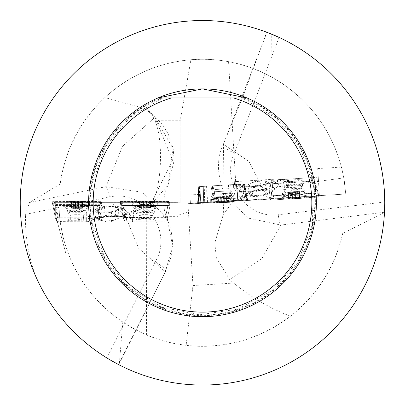 <?xml version="1.0" encoding="UTF-8"?>
<svg xmlns="http://www.w3.org/2000/svg" width="405" height="405" viewBox="0 0 405 405"><rect width="100%" height="100%" fill="white"/><g stroke="black" fill="none" stroke-linecap="round" stroke-linejoin="round"><path stroke-width="0.3" stroke-dasharray="2.02 1.52" d="M150.776 202.333L56.908 202.333L56.908 220.118L63.62 245.162L65.362 245.162A143.532 143.532 0 0 1 58.963 202.789L150.776 202.789L150.776 202.333L178.114 202.333L178.114 202.789L180.164 202.789L111.583 202.789M65.362 245.162L67.999 252.907L65.696 252.907L55.318 214.179L55.318 202.333L56.908 202.333M224.289 192.907L247.501 217.936L280.847 225.053L384.507 212.225A182.26 182.26 0 0 1 118.478 364.53L119.207 363.644L119.46 362.414L122.796 322.157A143.532 143.532 0 0 0 342.711 233.447C334.889 267.087 317.479 294.663 290.486 316.178C259.494 339.466 224.704 349.201 186.128 345.379L174.535 343.567L165.959 341.592L157.52 339.091L146.539 334.96C109.147 318.34 82.969 290.992 67.999 252.907L65.696 252.907L63.62 245.162M122.796 322.157C87.47 297.594 66.602 264.065 60.193 221.555C59.621 218.938 59.211 212.681 58.963 202.789L111.446 202.789M146.539 334.96L146.286 217.743L165.559 217.804L165.832 216.356L178.114 216.356L178.114 202.789L178.114 205.046L178.114 202.789L150.776 202.789M178.114 216.356L178.114 202.333L55.318 202.333L55.318 214.179L56.908 220.118M189.915 194.952L190.466 203.978L319.403 196.091L292.116 197.761L292.086 197.306L190.441 203.523L189.915 194.952L198.531 194.425L198.916 186.665L235.801 184.407L228.557 61.646L239.922 64.223L251.039 67.716L261.833 72.1L272.241 77.345L282.184 83.415L291.605 90.274L300.439 97.873L308.625 106.166L316.113 115.091L322.856 124.598L328.799 134.617L333.912 145.086L338.16 155.94L341.511 167.098L317.717 168.556L318.462 180.691L317.717 168.556M267.761 198.794L235.629 200.758L263.063 188.836L343.85 177.911L345.754 194.025L319.373 195.64L319.403 196.091L319.373 195.64L292.086 197.306M341.511 167.098L344.275 180.463L345.754 194.025L267.781 198.794L263.063 188.836L248.928 161.473L223.398 144.251L224.147 192.608L223.256 214.665M217.728 201.857L217.753 202.313L190.466 203.978L190.441 203.523L187.94 203.68L192.947 285.54L186.128 345.379L192.947 285.54L187.94 203.68L235.629 200.758M319.373 195.64L318.249 177.188L319.373 195.64M188.436 211.79L178.114 215.095M180.164 120.771L180.164 202.789L180.164 120.771L190.927 59.722L180.164 120.771L155.09 120.771L153.338 116.792L155.15 116.66M153.338 116.792L148.827 111.01L145.37 108.773L104.895 97.544C129.352 75.34 158.031 62.729 190.927 59.722L201.71 59.262L209.805 59.444L220.558 60.401L228.557 61.646M318.462 180.691L272.757 183.627L272.003 189.93L241.593 191.793L240.448 184.123L235.801 184.407M146.286 217.743L123.236 217.743L122.963 216.356L97.914 216.356L97.651 217.789L56.32 217.915M104.895 97.544C80.028 121.211 65.124 150.032 60.193 184.012L29.499 202.52L25.485 214.377C25.059 235.371 28.355 255.742 35.367 275.501C50.833 310.26 74.682 337.755 106.91 357.974L110.595 360.187M343.85 177.911C334.955 133.139 310.716 99.412 271.137 76.737A143.532 143.532 0 0 0 60.193 184.012M151.45 202.789L172.57 160.031L154.573 116.615M151.683 202.49C161.554 188.229 163.767 141.33 155.09 120.771M167.29 218.943C162.364 207.552 162.613 196.273 168.029 185.11L174.201 160.309L173.173 148.655L168.338 134.182L162.957 125.282L155.155 116.665L155.024 117.197L173.122 148.802L168.035 185.105L149.804 205.745L125.059 215.106L124.132 214.635L151.313 202.789M145.37 108.773L155.024 117.197L122.543 146.332L105.953 186.675L29.499 202.52M290.486 316.178C270.839 308.843 251.875 297.802 233.599 283.054L229.665 279.572L216.391 257.853L214.761 242.985L223.256 214.66L233.366 200.9M384.097 212.529L342.711 233.447M214.761 242.985L216.386 257.853M271.137 76.737L271.264 34A182.26 182.26 0 0 0 35.367 275.501M384.507 212.225L384.75 201.984L384.087 187.257L382.239 172.636L379.217 158.208L375.035 144.074L369.725 130.324L363.325 117.045L355.868 104.328L347.409 92.259L338.008 80.909L327.716 70.354L316.604 60.669L304.747 51.916L292.218 44.145L279.106 37.412L234.449 153.105A13.669 3.539 23.2 0 1 223.256 144.494A13.669 3.539 23.2 0 1 223.398 144.251L266.976 32.314L266.698 32.213L243.005 96.339L223.266 144.469C216.629 158.411 216.908 174.423 224.102 192.512M268.96 33.078L266.976 32.314M88.599 202.789A113.896 113.896 0 0 1 157.935 97.969A113.896 113.896 0 0 0 112.347 272.398A113.896 113.896 0 0 0 292.638 272.398A113.896 113.896 0 0 0 247.045 97.969A113.896 113.896 0 0 1 187.277 315.662A113.896 113.896 0 0 1 157.935 97.969L247.045 97.969A113.896 113.896 0 0 1 187.277 315.662A113.896 113.896 0 0 1 88.599 202.789M162.187 97.969A112.296 112.296 0 0 0 112.818 270.388A112.296 112.296 0 0 0 292.167 270.388A112.296 112.296 0 0 0 242.792 97.969L247.045 97.969L242.155 97.969L275.678 117.916L300.525 148.473L313.227 185.52L312.447 224.466L298.389 260.79L272.575 290.243L237.988 309.086L199.407 314.817L161.919 307.253L128.876 287.292L104.677 257.489L91.986 221.459L92.132 183.257L105.204 147.157L129.853 117.445L162.775 97.99M60.193 221.555L124.132 214.635L111.461 202.804M119.46 362.414L165.341 271.836A13.669 3.539 -151.6 0 0 165.559 271.552A13.669 3.539 -151.6 0 0 155.13 261.919L106.91 357.974M125.059 215.106L138.566 248.189L165.341 271.836L172.576 245.81L167.275 218.948L142.12 192.218L105.953 186.675A13.669 2.212 79.3 0 1 109.856 196.926C145.349 188.786 173.477 233.143 155.13 261.919M229.665 279.572L261.873 258.537L280.847 225.053A13.669 1.752 -95.8 0 1 278.225 214.746C245.45 219.161 220.684 180.848 234.449 153.105M192.947 285.54L233.599 283.054M268.834 199.184L235.68 201.214L268.834 199.184M217.753 202.313L292.116 197.761M270.798 199.068L272.003 189.93M240.448 184.123L242.058 184.027L244.969 199.822L243.339 199.923L243.405 200.743M243.339 199.923L241.593 191.793M233.239 181.734A25.059 6.485 -8.5 0 0 232.966 183.03A25.059 6.485 -8.5 0 0 253.039 186.416A25.059 6.485 -8.5 0 0 280.392 178.848L279.025 178.934A23.637 6.115 -8.5 0 1 253.216 186.022A23.637 6.115 -8.5 0 1 234.373 182.817A23.637 6.115 -8.5 0 1 234.601 181.653L280.392 178.848M197.959 203.523L198.531 194.425M245.035 199.822L242.124 184.022L245.035 199.822L246.878 199.706L243.967 183.91L244.585 183.87L243.967 183.91L246.878 199.706L246.169 199.751L243.349 183.946L243.967 183.91L242.124 184.022L243.349 183.946L246.169 199.751L245.035 199.822L242.124 184.022L238.515 184.24L240.874 200.075L245.035 199.822L245.086 200.637M238.515 184.24L198.895 186.665L197.959 202.697L197.62 202.718L246.878 199.706L198.328 202.677L215.116 201.649L212.038 185.86L215.116 201.649L247.242 199.685L244.579 183.87L247.582 199.665L238.054 200.247L236.687 184.351L238.054 200.247L216.108 201.589L212.989 185.804L216.108 201.589L204.333 202.308L204.743 186.305L204.333 202.308L200.237 202.561L201.199 186.523L200.237 202.561L199.037 202.632L199.908 186.604L199.037 202.632L198.328 202.677L199.29 186.639L244.362 183.885L247.242 199.685L247.582 199.665L246.878 199.706L247.582 199.665L247.632 200.485L244.579 183.87L198.678 186.68L199.29 186.639L198.328 202.677L197.62 202.718L197.67 203.538L198.678 186.68L197.62 202.718L197.913 202.702M214.807 185.692L228.45 184.857L214.807 185.692L215.04 189.52L228.683 188.69L215.04 189.52L214.098 194.142L230.182 193.16L214.098 194.142L211.531 199.3L233.361 197.964L211.547 199.3L211.764 203.082L233.594 201.751L211.764 203.082L229.519 202.308L215.875 203.143M318.249 177.188L273.365 180.073L271.117 195.863L268.976 196.197L269.158 199.169L268.976 196.192L271.223 180.402L272.757 183.627M270.353 199.093L268.976 196.197L271.117 195.863L319.201 192.775M293.093 181.248A6.834 0.597 176.5 0 0 299.918 180.235A6.834 0.597 176.5 0 0 293.058 180.058A6.834 0.597 176.5 0 0 286.269 181.07A6.834 0.597 176.5 0 0 286.279 181.091A6.834 0.597 176.5 0 0 293.093 181.248M313.44 177.694L317.373 193.089L271.117 195.863L273.365 180.073L271.223 180.392L311.116 177.648L313.44 177.694L314.963 180.908L312.822 181.237L275.071 183.662L272.747 183.612L271.223 180.402L268.976 196.197L270.753 199.933L273.071 199.979L319.15 196.825L315.055 193.043L291.332 194.567L268.976 196.197L273.071 199.979L275.071 183.662M292.552 192.709L292.901 198.404L294.43 198.809A6.424 0.562 -3.5 0 1 288.75 198.89A6.424 0.562 -3.5 0 1 287.828 198.566A6.424 0.562 -3.5 0 1 288.492 198.349A6.424 0.562 -3.5 0 1 293.914 197.721A6.424 0.562 -3.5 0 1 299.589 197.635A6.424 0.562 -3.5 0 1 300.505 197.792A6.424 0.562 -3.5 0 1 299.847 198.182A6.424 0.562 -3.5 0 1 294.43 198.809L295.832 198.217L295.483 192.512L296.409 192.35A4.895 0.425 -3.5 0 1 291.524 192.664L295.483 192.522M283.247 198.658A10.935 0.952 176.5 0 0 285.267 199.052A10.935 0.952 176.5 0 0 303.102 197.959A10.935 0.952 176.5 0 0 305.066 197.291A10.935 0.952 176.5 0 0 294.096 197.007A10.935 0.952 176.5 0 0 283.237 198.622A10.935 0.952 176.5 0 0 283.247 198.658M283.014 194.886A10.935 0.952 176.5 0 0 294.172 195.124A10.935 0.952 176.5 0 0 304.838 193.519A10.935 0.952 176.5 0 0 304.818 193.474A10.935 0.952 176.5 0 0 293.863 193.236A10.935 0.952 176.5 0 0 283.019 194.805A10.935 0.952 176.5 0 0 283.004 194.856A10.935 0.952 176.5 0 0 283.014 194.886M288.75 198.89L288.375 192.623L287.995 192.699L289.94 192.745L290.289 198.445L288.375 198.764M288.492 198.349L289.965 197.761L289.615 192.066L287.823 192.345L288.912 192.461A4.895 0.425 176.5 0 0 291.524 192.664L289.94 192.745M288.335 192.375L288.679 198.02L288.795 198.263L289.236 197.711M290.02 192.739L290.365 198.384L292.891 198.349L292.547 192.699M292.111 191.778L292.456 197.473L293.914 197.721L295.387 197.286L295.068 191.57L291.185 191.945A4.895 0.425 -3.5 0 1 296.065 191.631A4.895 0.425 -3.5 0 1 298.622 191.788A4.895 0.425 -3.5 0 1 298.677 191.833A4.895 0.425 -3.5 0 1 296.409 192.35L299.771 191.95L298.677 191.833L299.599 191.595L295.048 191.595L295.392 197.24L297.918 197.205L297.574 191.555M289.261 198.116L288.912 192.461A4.895 0.425 -3.5 0 1 288.962 192.38A4.895 0.425 -3.5 0 1 291.185 191.945L289.702 192.061L290.046 197.711L292.456 197.432L292.106 191.783M297.65 191.55L297.999 197.245L299.589 197.635L299.219 191.671M299.589 197.635L299.568 197.367M299.341 191.919L299.847 198.182L298.323 197.929L297.974 192.228M300.13 198.035L299.847 198.182M299.148 191.681L299.492 197.326L299.037 197.073L300.505 197.792M298.996 197.068L299.604 197.569L299.26 191.919M295.483 192.512L295.832 198.156L298.237 197.878L297.893 192.233M288.917 192.471L288.375 192.623M288.603 198.07L288.254 192.375M216.984 203.072L217.115 202.642L216.984 203.072L218.447 202.561L218.098 196.845L218.523 202.505L220.917 202.358L220.568 196.693L220.917 202.409L222.36 202.743L216.285 203.118L229.108 202.333L222.36 202.743L223.849 202.232L223.499 196.511L224.537 196.45L219.662 196.749L223.525 196.511L223.854 202.181L226.395 202.024L226.046 196.359L228.096 196.233L226.046 196.359M217.318 203.052L217.267 202.632L217.318 203.052L218.867 202.535L218.518 196.82L216.543 196.936L218.179 196.84M217.794 202.551L217.444 196.881L227.205 196.288L222.148 193.762L217.439 196.886L216.842 196.921L217.191 202.591L217.738 202.156L216.285 203.118M217.769 202.146L217.338 202.581L216.994 196.911M221.145 196.658L221.494 202.373L223.034 202.702L224.421 202.196L224.117 196.476L218.518 196.82M218.594 196.815L218.943 202.48L221.479 202.328L221.135 196.658L221.469 202.419M226.547 196.329L226.896 202.044L228.41 202.373L227.878 196.243L228.314 196.217L224.071 196.476L224.421 202.146L226.81 201.999L226.461 196.334M228.41 202.373L228.228 201.963M228.071 202.394L228.076 201.973L228.071 202.394L226.476 202.07L226.127 196.354M227.544 201.953L227.195 196.288L227.797 196.248L228.147 201.918L227.549 201.553L229.108 202.333M227.519 201.548L227.995 201.928L227.65 196.258M228.076 201.973L227.721 196.253M217.267 202.632L216.918 196.916M217.115 202.642L216.761 196.926L216.326 196.952L218.098 196.845M247.207 193.863A12.874 3.331 -8.5 0 0 248.665 195.914A12.874 3.331 -8.5 0 0 260.243 196.005A12.874 3.331 -8.5 0 0 271.289 192.532A12.874 3.331 -8.5 0 0 272.261 191.606A12.874 3.331 -8.5 0 0 262.07 189.079A12.874 3.331 -8.5 0 0 247.207 193.863M234.601 181.653L236.287 181.546A23.637 6.115 -8.5 0 0 234.601 184.341A23.637 6.115 -8.5 0 0 234.839 184.979A23.637 6.115 -8.5 0 0 257.479 187.095A23.637 6.115 -8.5 0 0 280.949 178.818L279.025 178.934M236.287 181.546L280.949 178.818M270.105 191.757A10.626 2.749 -8.5 0 0 268.869 190.056A10.626 2.749 -8.5 0 0 266.525 189.641A10.626 2.749 -8.5 0 0 256.173 190.598A10.626 2.749 -8.5 0 0 250.255 192.841A10.626 2.749 -8.5 0 0 249.399 193.666A10.626 2.749 -8.5 0 0 252.973 195.777A10.626 2.749 -8.5 0 0 263.326 194.825A10.626 2.749 -8.5 0 0 270.105 191.757L266.839 192.4L263.326 194.825L252.973 195.777L251.196 194.015L249.399 193.666L252.426 191.459L256.173 190.598L266.525 189.641L268.07 189.844L270.105 191.757L268.763 182.792L266.976 181.734A9.204 2.379 171.5 0 1 265.376 184.326A9.204 2.379 171.5 0 1 256.81 186.335A9.204 2.379 171.5 0 1 249.844 185.753A9.204 2.379 171.5 0 1 250.761 183.506A9.204 2.379 171.5 0 1 251.444 183.161A9.204 2.379 171.5 0 1 260.01 181.151A9.204 2.379 171.5 0 1 265.655 181.278A9.204 2.379 171.5 0 1 266.976 181.734L265.184 180.676L254.831 181.627L248.057 184.695L249.844 185.753L251.632 186.811L261.984 185.86L268.763 182.792M259.833 180.109L256.593 180.306L259.833 180.109M256.173 190.598L254.831 181.627M266.525 189.641L265.184 180.676M249.399 193.666L248.057 184.695M252.973 195.777L251.632 186.811M263.326 194.825L261.984 185.86M178.114 202.789L178.114 202.333L178.114 202.789M101.478 202.333L120.928 202.333L101.478 202.333L102.192 204.115L100.035 204.307L55.318 204.444M100.653 202.333L97.914 216.356M120.275 202.333L122.963 216.356M165.832 216.356L168.591 202.333M55.318 205.396L178.114 205.046M99.235 202.333L132.445 202.333L99.235 202.333M133.716 221.925A25.059 6.485 175 0 0 134.05 220.679A25.059 6.485 175 0 0 114.276 216.073A25.059 6.485 175 0 0 86.508 221.925L87.875 221.925A23.637 6.115 175 0 1 114.078 216.457A23.637 6.115 175 0 1 132.632 220.806A23.637 6.115 175 0 1 132.349 221.925L86.508 221.925M169.487 202.333L170.075 203.806L167.918 204.009L123.889 204.14L121.576 203.953L120.928 202.333M123.236 217.743L124.517 220.958L121.576 205.34L120.376 202.333M165.559 217.804L166.819 220.968L164.663 221.155L167.918 205.537L121.576 205.34L124.517 220.958L126.831 221.155L124.517 220.958L123.201 217.657L125.358 217.465L122.204 201.305L120.042 201.498L121.576 205.34L123.889 205.537L123.889 204.14M166.819 220.968L170.075 205.355L167.918 205.537L164.663 221.155L126.831 221.155L123.889 205.537L167.918 205.537L170.075 205.34L170.075 203.806L170.075 205.35L166.819 220.958L170.075 205.34L168.875 202.333M145.01 219.905A6.834 0.597 0.2 0 0 151.845 219.328A6.834 0.597 0.2 0 0 151.84 219.307A6.834 0.597 0.2 0 0 144.894 218.71A6.834 0.597 0.2 0 0 138.176 219.287A6.834 0.597 0.2 0 0 145.01 219.905M123.889 205.537L126.831 221.155L164.663 221.155L166.819 220.958L165.503 217.657L168.541 201.503L170.075 205.34M98.071 215.571L97.661 217.799L98.987 221.105L56.685 221.226L55.358 217.925L57.515 217.728L97.661 217.799L98.982 221.095L57.257 221.419M100.931 202.333L102.192 205.467L102.192 204.105M56.685 221.226L53.693 205.619L102.192 205.467L100.035 205.669L96.825 221.297L100.035 205.669L55.318 205.806M77.173 220.107A6.834 0.597 0 0 0 84.007 219.51A6.834 0.597 0 0 0 84.002 219.49A6.834 0.597 0 0 0 77.051 218.918A6.834 0.597 0 0 0 70.338 219.51A6.834 0.597 0 0 0 77.173 220.107M120.498 208.995A12.874 3.331 175 0 0 119.166 206.864A12.874 3.331 175 0 0 107.614 206.064A12.874 3.331 175 0 0 96.38 208.858A12.874 3.331 175 0 0 95.367 209.704A12.874 3.331 175 0 0 105.335 212.868A12.874 3.331 175 0 0 120.498 208.995M132.349 221.925L130.688 221.925A23.637 6.115 175 0 0 132.501 219.272A23.637 6.115 175 0 0 132.298 218.619A23.637 6.115 175 0 0 109.887 215.121A23.637 6.115 175 0 0 85.921 221.925L87.875 221.925M130.688 221.925L85.921 221.925M97.514 209.704A10.626 2.749 175 0 0 98.643 211.476A10.626 2.749 175 0 0 100.956 212.033A10.626 2.749 175 0 0 111.35 211.714A10.626 2.749 175 0 0 117.394 209.836A10.626 2.749 175 0 0 118.3 209.061A10.626 2.749 175 0 0 114.858 206.732A10.626 2.749 175 0 0 104.465 207.051A10.626 2.749 175 0 0 97.514 209.704L100.81 209.258L104.465 207.051L114.858 206.732L116.524 208.6L118.3 209.061L115.136 211.081L111.35 211.714L99.822 211.931L97.514 209.704L98.304 218.735L100.025 219.9A9.204 2.379 -5 0 1 101.782 217.409A9.204 2.379 -5 0 1 110.454 215.926A9.204 2.379 -5 0 1 117.369 216.928A9.204 2.379 -5 0 1 116.316 219.12A9.204 2.379 -5 0 1 115.612 219.419A9.204 2.379 -5 0 1 106.94 220.902A9.204 2.379 -5 0 1 101.316 220.431A9.204 2.379 -5 0 1 100.025 219.9L101.746 221.064L112.139 220.745L119.09 218.093L117.369 216.928L115.648 215.764L105.254 216.083L98.304 218.735M106.945 221.925L110.368 221.925L106.945 221.925M111.35 211.714L112.139 220.745M100.956 212.033L101.746 221.064M118.3 209.061L119.09 218.093M114.858 206.732L115.648 215.764M104.465 207.051L105.254 216.083M82.984 201.72L81.056 201.928L80.975 207.638L80.975 201.979L78.454 201.862L78.454 207.522L78.448 201.806L76.945 201.31A6.424 0.562 180 0 1 82.62 201.574A6.424 0.562 180 0 1 83.521 201.953A6.424 0.562 180 0 1 82.843 202.13A6.424 0.562 180 0 1 77.395 202.429A6.424 0.562 180 0 1 71.725 202.166A6.424 0.562 180 0 1 70.819 201.953A6.424 0.562 180 0 1 71.498 201.604A6.424 0.562 180 0 1 76.945 201.31L75.507 201.811L75.507 207.527L74.576 207.633A4.895 0.425 180 0 1 79.471 207.618L75.507 207.522M88.098 202.141A10.935 0.952 0 0 0 86.103 201.624A10.935 0.952 0 0 0 68.237 201.624A10.935 0.952 0 0 0 66.238 202.176A10.935 0.952 0 0 0 77.173 203.128A10.935 0.952 0 0 0 88.108 202.176A10.935 0.952 0 0 0 88.098 202.141M88.098 205.922A10.935 0.952 0 0 0 76.98 205.001A10.935 0.952 0 0 0 66.238 205.953A10.935 0.952 0 0 0 66.248 206.003A10.935 0.952 0 0 0 77.173 206.904A10.935 0.952 0 0 0 88.093 206.003A10.935 0.952 0 0 0 88.108 205.953A10.935 0.952 0 0 0 88.098 205.922M82.62 201.574L82.615 207.851L82.995 207.8L81.056 207.633M82.843 202.13L81.339 202.627L81.339 208.332L83.147 208.165L82.063 207.983A4.895 0.425 0 0 0 79.471 207.618L80.975 207.638M82.64 208.104L82.64 202.444L82.539 202.196L82.063 202.723M82.063 202.313L82.063 207.983A4.895 0.425 180 0 1 82.007 208.059A4.895 0.425 180 0 1 79.765 208.357L81.253 208.332L81.253 202.672L78.833 202.804L78.833 208.464L78.833 202.763L77.395 202.429L75.897 202.773L75.867 208.494L79.765 208.357A4.895 0.425 180 0 1 74.874 208.373A4.895 0.425 180 0 1 72.333 208.059A4.895 0.425 180 0 1 72.277 208.013A4.895 0.425 180 0 1 74.576 207.633L71.199 207.826L72.282 208.018L71.346 208.195L75.887 208.474L75.887 202.814L73.366 202.697L73.366 208.357M73.285 208.357L73.285 202.652L71.725 202.166L71.731 208.14M71.725 202.166L71.731 202.434M71.624 207.886L71.498 201.604L73.006 201.948L73.006 207.659M71.209 201.736L71.498 201.604M71.801 208.135L71.801 202.48L72.237 202.758L70.819 201.953M72.282 202.768L71.705 202.232L71.705 207.886M75.507 207.527L75.507 201.872L73.087 202.004L73.087 207.664M82.063 207.973L82.615 207.851M82.716 202.399L82.716 208.109M150.878 201.533L148.949 201.736L148.853 207.446L148.868 201.786L146.347 201.665L146.332 207.319L146.342 201.604L144.843 201.103A6.424 0.562 -179.8 0 1 150.513 201.386A6.424 0.562 -179.8 0 1 151.414 201.771A6.424 0.562 -179.8 0 1 150.736 201.943A6.424 0.562 -179.8 0 1 145.289 202.227A6.424 0.562 -179.8 0 1 139.619 201.943A6.424 0.562 -179.8 0 1 138.718 201.731A6.424 0.562 -179.8 0 1 139.396 201.386A6.424 0.562 -179.8 0 1 144.843 201.103L143.405 201.604L143.385 207.319L142.454 207.421A4.895 0.425 -179.8 0 1 147.344 207.421L143.35 207.299L143.4 201.665L140.981 201.786L140.965 207.446L139.072 207.603L140.155 207.79A4.895 0.425 -179.8 0 1 142.454 207.421L140.965 207.446M155.991 201.973A10.935 0.952 0.2 0 0 154.001 201.452A10.935 0.952 0.2 0 0 136.136 201.396A10.935 0.952 0.2 0 0 134.126 201.938A10.935 0.952 0.2 0 0 145.061 202.925A10.935 0.952 0.2 0 0 156.001 202.004A10.935 0.952 0.2 0 0 155.991 201.973M155.981 205.75A10.935 0.952 0.2 0 0 144.863 204.798A10.935 0.952 0.2 0 0 134.116 205.715A10.935 0.952 0.2 0 0 134.131 205.765A10.935 0.952 0.2 0 0 145.051 206.702A10.935 0.952 0.2 0 0 155.976 205.831A10.935 0.952 0.2 0 0 155.986 205.786A10.935 0.952 0.2 0 0 155.981 205.75M150.513 201.386L150.488 207.664L150.873 207.613L148.934 207.441M150.736 201.943L149.227 202.434L149.212 208.145L151.019 207.983L149.936 207.79A4.895 0.425 0.2 0 0 147.344 207.421L148.853 207.446M150.513 207.917L150.528 202.257L150.432 202.009L149.951 202.535M149.956 202.125L149.936 207.785A4.895 0.425 -179.8 0 1 149.885 207.871A4.895 0.425 -179.8 0 1 147.638 208.165L149.131 208.14L149.146 202.48L146.726 202.606L146.706 208.266L146.721 202.566L145.289 202.227L143.785 202.566L143.74 208.286L147.638 208.165A4.895 0.425 -179.8 0 1 142.747 208.165A4.895 0.425 -179.8 0 1 140.206 207.841A4.895 0.425 -179.8 0 1 140.155 207.79L139.219 207.973L143.77 208.271M141.158 208.145L141.178 202.434L139.619 201.943L139.603 207.922M143.76 208.266L143.78 202.606L141.259 202.48L141.239 208.14M139.619 201.943L139.619 202.211M139.502 207.664L139.396 201.386L140.899 201.736L140.879 207.441M139.102 201.513L139.396 201.386M139.679 207.917L139.695 202.257L140.13 202.54L138.718 201.731M140.171 202.551L139.598 202.009L139.578 207.669M149.936 207.785L150.488 207.664M150.609 202.211L150.594 207.922M212.544 185.829L230.723 184.715L212.544 185.829M197.959 202.697L198.703 202.652L199.635 186.619M206.57 186.194L207.152 202.135L198.703 202.652M207.152 202.135L207.476 202.115L206.899 186.173M230.268 184.746L229.098 200.794L207.476 202.115M229.098 200.794L231.174 200.667L232.262 184.624M240.874 200.075L231.174 200.667M210.347 201.943L234.88 200.44L210.347 201.943M230.086 200.733L231.22 184.69M120.047 201.503L123.201 217.657L120.042 201.498M125.358 217.465L165.503 217.657M154.118 219.307A9.112 0.795 0.2 0 0 144.853 218.513A9.112 0.795 0.2 0 0 135.898 219.282A9.112 0.795 0.2 0 0 135.903 219.307A9.112 0.795 0.2 0 0 145.167 220.102A9.112 0.795 0.2 0 0 154.123 219.338A9.112 0.795 0.2 0 0 154.118 219.307M168.541 201.503L120.042 201.503L123.889 205.537L147.663 205.537L170.075 205.34L166.227 201.305L163.19 217.465M122.204 201.305L166.227 201.305M157.348 203.421A12.297 1.073 0.2 0 0 144.808 202.348A12.297 1.073 0.2 0 0 132.764 203.391A12.297 1.073 0.2 0 0 132.769 203.421A12.297 1.073 0.2 0 0 145.233 204.495A12.297 1.073 0.2 0 0 157.358 203.467A12.297 1.073 0.2 0 0 157.348 203.421M284.006 181.237A9.112 0.795 176.5 0 0 293.301 181.435A9.112 0.795 176.5 0 0 302.191 180.098A9.112 0.795 176.5 0 0 302.181 180.068A9.112 0.795 176.5 0 0 292.886 179.871A9.112 0.795 176.5 0 0 283.996 181.212A9.112 0.795 176.5 0 0 284.006 181.237M312.822 181.237L317.009 197.159L273.071 199.979M317.009 197.159L319.15 196.825L314.963 180.903L319.15 196.83L317.373 193.089M281.799 197.301A12.297 1.073 176.5 0 0 294.379 197.564A12.297 1.073 176.5 0 0 306.337 195.752A12.297 1.073 176.5 0 0 306.327 195.721A12.297 1.073 176.5 0 0 293.822 195.453A12.297 1.073 176.5 0 0 281.789 197.255A12.297 1.073 176.5 0 0 281.799 197.301M55.358 217.925L52.149 201.776L55.358 217.925M86.28 219.485A9.112 0.795 0 0 0 77.011 218.715A9.112 0.795 0 0 0 68.06 219.51A9.112 0.795 0 0 0 68.065 219.54A9.112 0.795 0 0 0 77.33 220.305A9.112 0.795 0 0 0 86.285 219.51A9.112 0.795 0 0 0 86.28 219.485M97.661 217.799L100.648 201.634L102.192 205.467L98.982 221.095L102.192 205.467M100.648 201.634L52.149 201.781L56.006 205.806L79.78 205.735L102.192 205.467L98.334 201.442L95.347 217.612M57.515 217.728L54.305 201.579L98.334 201.442M54.305 201.579L52.149 201.776M53.693 205.619L52.149 201.781M89.459 203.588A12.297 1.073 0 0 0 76.92 202.551A12.297 1.073 0 0 0 64.871 203.629A12.297 1.073 0 0 0 64.881 203.664A12.297 1.073 0 0 0 77.35 204.697A12.297 1.073 0 0 0 89.47 203.629A12.297 1.073 0 0 0 89.459 203.588M244.397 97.969A112.884 112.884 0 0 1 292.329 271.137A112.884 112.884 0 0 1 112.651 271.137A112.884 112.884 0 0 1 160.588 97.969M25.485 214.377L109.856 196.926M384.75 201.984L278.225 214.746M244.969 199.822L245.02 200.642M246.169 199.751L246.22 200.571M246.878 199.706L246.928 200.526M247.242 199.685L247.293 200.505M246.503 199.731L243.623 183.931L246.554 200.551M238.054 200.247L238.105 201.067M237.73 200.267L236.358 184.371L237.775 201.088M216.108 201.589L216.159 202.409M215.116 201.649L215.166 202.47M214.032 201.715L210.995 185.925L214.078 202.535M204.333 202.308L204.383 203.128M203.31 202.373L203.72 186.371L203.361 203.189M200.237 202.561L200.283 203.381M200.166 202.566L201.133 186.528L200.217 203.381M199.037 202.632L199.088 203.452M198.328 202.677L198.379 203.497M198.339 196.253L198.895 186.665M271.117 195.863L271.309 199.037M271.775 191.575L270.753 199.933M286.522 185.136A6.834 0.597 -3.5 0 1 286.517 185.11A6.834 0.597 -3.5 0 1 293.306 184.103A6.834 0.597 -3.5 0 1 300.161 184.28A6.834 0.597 -3.5 0 1 293.498 185.282A6.834 0.597 -3.5 0 1 286.522 185.136M287.353 198.703A6.834 0.597 176.5 0 0 297.817 198.546A6.834 0.597 176.5 0 0 297.341 197.544A6.834 0.597 176.5 0 0 287.353 198.703M285.586 189.743A8.054 0.704 176.5 0 0 294.005 189.904A8.054 0.704 176.5 0 0 301.644 188.7A8.054 0.704 176.5 0 0 293.574 188.527A8.054 0.704 176.5 0 0 285.586 189.682A8.054 0.704 176.5 0 0 285.586 189.743M288.795 198.263L288.446 192.618M121.576 205.34L121.576 203.953M167.918 205.537L167.918 204.009M100.035 205.669L100.035 204.307M84.002 215.44A6.834 0.597 180 0 1 84.007 215.46A6.834 0.597 180 0 1 77.173 216.057A6.834 0.597 180 0 1 70.338 215.46A6.834 0.597 180 0 1 77.051 214.868A6.834 0.597 180 0 1 84.002 215.44M84.002 201.847A6.834 0.597 0 0 0 73.548 201.361A6.834 0.597 0 0 0 73.963 202.394A6.834 0.597 0 0 0 84.002 201.847M85.222 210.899A8.054 0.704 0 0 0 76.828 210.22A8.054 0.704 0 0 0 69.123 210.959A8.054 0.704 0 0 0 77.173 211.623A8.054 0.704 0 0 0 85.217 210.959A8.054 0.704 0 0 0 85.222 210.899M82.539 202.196L82.539 207.856M151.855 215.257A6.834 0.597 -179.8 0 1 151.86 215.278A6.834 0.597 -179.8 0 1 145.02 215.855A6.834 0.597 -179.8 0 1 138.186 215.237A6.834 0.597 -179.8 0 1 144.904 214.66A6.834 0.597 -179.8 0 1 151.855 215.257M151.895 201.665A6.834 0.597 0.2 0 0 141.441 201.148A6.834 0.597 0.2 0 0 141.856 202.181A6.834 0.597 0.2 0 0 151.895 201.665M153.09 210.721A8.054 0.704 0.2 0 0 144.696 210.018A8.054 0.704 0.2 0 0 136.991 210.732A8.054 0.704 0.2 0 0 145.036 211.42A8.054 0.704 0.2 0 0 153.08 210.777A8.054 0.704 0.2 0 0 153.09 210.721M150.432 202.009L150.412 207.669M241.896 200.014L239.537 184.179M234.556 198.116L210.347 199.599L234.556 198.116M231.083 190.74L212.903 191.854L231.083 190.74M233.872 196.769L210.863 198.177L233.872 196.769M132.926 205.75A12.135 1.058 -179.8 0 1 132.916 205.72A12.135 1.058 -179.8 0 1 145.056 204.692A12.135 1.058 -179.8 0 1 157.186 205.796A12.135 1.058 -179.8 0 1 145.223 206.808A12.135 1.058 -179.8 0 1 132.926 205.75M135.923 213.298A9.112 0.795 -179.8 0 1 135.918 213.268A9.112 0.795 -179.8 0 1 145.03 212.503A9.112 0.795 -179.8 0 1 154.143 213.324A9.112 0.795 -179.8 0 1 145.187 214.093A9.112 0.795 -179.8 0 1 135.923 213.298M133.518 207.132A11.532 1.007 -179.8 0 1 145.314 206.13A11.532 1.007 -179.8 0 1 156.543 207.249A11.532 1.007 -179.8 0 1 145.046 208.14A11.532 1.007 -179.8 0 1 133.554 207.178A11.532 1.007 -179.8 0 1 133.518 207.132M315.055 193.043L311.116 177.648M306.023 193.408A12.135 1.058 -3.5 0 1 306.033 193.438A12.135 1.058 -3.5 0 1 293.984 195.24A12.135 1.058 -3.5 0 1 281.809 194.916A12.135 1.058 -3.5 0 1 293.681 193.139A12.135 1.058 -3.5 0 1 306.023 193.408M302.55 186.072A9.112 0.795 -3.5 0 1 302.555 186.097A9.112 0.795 -3.5 0 1 293.509 187.444A9.112 0.795 -3.5 0 1 284.366 187.211A9.112 0.795 -3.5 0 1 293.25 185.87A9.112 0.795 -3.5 0 1 302.55 186.072M305.34 192.066A11.532 1.007 -3.5 0 1 293.635 193.823A11.532 1.007 -3.5 0 1 282.356 193.428A11.532 1.007 -3.5 0 1 293.777 191.803A11.532 1.007 -3.5 0 1 305.309 192.021A11.532 1.007 -3.5 0 1 305.34 192.066M56.006 205.806L58.998 221.413M65.043 205.993A12.135 1.058 180 0 1 65.038 205.963A12.135 1.058 180 0 1 77.173 204.9A12.135 1.058 180 0 1 89.302 205.963A12.135 1.058 180 0 1 77.345 207.011A12.135 1.058 180 0 1 65.043 205.993M68.065 213.526A9.112 0.795 180 0 1 68.06 213.501A9.112 0.795 180 0 1 77.173 212.706A9.112 0.795 180 0 1 86.285 213.501A9.112 0.795 180 0 1 77.33 214.296A9.112 0.795 180 0 1 68.065 213.526M65.645 207.37A11.532 1.007 180 0 1 77.436 206.332A11.532 1.007 180 0 1 88.67 207.421A11.532 1.007 180 0 1 77.173 208.342A11.532 1.007 180 0 1 65.676 207.421A11.532 1.007 180 0 1 65.645 207.37M148.822 111.016L155.049 116.569M167.346 219.095L171.037 229.883L172.601 241.213L171.107 256.871L165.544 271.583L119.197 363.66M232.966 183.03L235.68 201.214M282.994 178.691L285.9 198.141M198.678 186.675L197.62 202.718L198.678 186.675M244.579 183.865L247.582 199.66L244.579 183.865M286.269 181.07L286.517 185.11L285.586 189.682L283.019 194.805M299.918 180.235L300.161 184.28L301.644 188.7L304.818 193.474M285.267 199.052L290.339 199.123C298.039 198.723 302.292 198.339 303.102 197.959M283.004 194.856L283.237 198.622M304.838 193.519L305.066 197.291M289.028 197.782L287.828 198.566M298.622 191.788L293.625 189.338L288.962 192.38M292.526 192.724L292.876 198.465M295.523 192.532L295.878 198.283M299.022 197.473L298.677 191.823M300.13 197.878L299.771 191.95M299.963 197.503L299.599 191.595M295.417 197.316L295.068 191.57M292.42 197.513L292.071 191.762M288.188 198.268L287.823 192.345M288.355 198.607L287.995 192.699M228.45 184.857L228.683 188.69L230.182 193.16L233.361 197.964L233.594 201.751L229.519 202.308M220.528 196.693L220.882 202.47M223.525 196.511L223.874 202.272M220.568 196.693L220.917 202.358M228.46 202.156L228.096 196.233M224.421 202.146L224.071 196.476M228.678 202.171L228.314 196.217M224.466 202.252L224.117 196.476M216.908 202.864L216.543 196.936M216.69 202.905L216.326 196.952M234.839 184.979A25.515 25.515 0 0 0 248.665 195.914M271.289 192.532A25.515 25.515 0 0 0 281.1 178.807M234.601 184.341L234.373 182.817M267.664 189.672L268.869 190.056M251.156 192.213L250.255 192.841M256.593 180.306L250.761 183.506M259.98 180.098L265.655 181.278M134.05 220.679L132.445 202.333M83.845 221.925L82.134 202.333M98.987 221.105L102.192 205.482L102.192 204.115M132.298 218.619A25.515 25.515 0 0 0 119.166 206.864M96.38 208.858A25.515 25.515 0 0 0 85.759 221.925M132.501 219.272L132.632 220.806M99.822 211.931L98.643 211.476M116.453 210.403L117.394 209.836M110.368 221.925L116.316 219.12M106.788 221.925L101.316 220.431M84.007 219.51L84.007 215.46L85.217 210.959L88.093 206.003M70.338 219.51L70.338 215.46L69.123 210.959L66.248 206.003M86.103 201.629L81.051 201.244C73.34 201.174 69.068 201.3 68.237 201.629M88.108 205.953L88.108 202.176M66.238 205.953L66.238 202.176M82.276 202.662L83.521 201.953M72.333 208.059L77.173 210.813L82.007 208.059M78.474 207.502L78.474 201.746M75.472 207.507L75.472 201.746M72.282 202.363L72.282 208.018M71.199 201.887L71.199 207.826M71.346 202.277L71.346 208.195M75.867 202.738L75.867 208.494M78.874 202.723L78.874 208.484M83.147 202.227L83.147 208.165M82.995 201.882L82.995 207.8M151.845 219.328L151.86 215.278L153.08 210.777L155.976 205.831M138.176 219.287L138.186 215.237L136.991 210.732L134.131 205.765M154.001 201.452L148.944 201.052C141.234 200.956 136.966 201.072 136.131 201.396M155.986 205.786L156.001 202.004M134.116 205.715L134.126 201.938M150.164 202.475L151.414 201.771M140.206 207.841L145.036 210.61L149.885 207.871M146.352 207.299L146.367 201.548M143.35 207.299L143.365 201.538M140.171 202.146L140.155 207.8M139.092 201.67L139.072 207.603M139.239 202.054L139.219 207.973M143.76 202.53L143.74 208.286M146.762 202.525L146.747 208.286M151.035 202.044L151.019 207.983M150.893 201.695L150.873 207.613M212.534 185.829L212.903 191.854L210.347 199.599L210.327 201.943M230.723 184.715L231.093 190.74L234.571 198.116L234.88 200.44M154.123 219.338L154.143 213.324C155.373 208.686 156.173 206.661 156.543 207.249L157.186 205.796L157.358 203.467M135.898 219.282L135.918 213.268L135.28 209.922L133.083 206.439L132.764 203.391M271.223 180.392L268.976 196.187M283.996 181.212L284.366 187.211L282.852 192.765L281.809 194.916L281.789 197.255M302.191 180.098L302.555 186.097L303.406 189.398L305.826 192.734L306.337 195.752M86.285 219.51L86.285 213.501C87.5 208.858 88.295 206.833 88.67 207.421L89.302 205.963L89.47 203.629M68.06 219.51L68.06 213.501L67.412 210.154L65.2 206.677L64.871 203.629"/><path stroke-width="0.61" d="M202.49 20.528A182.26 182.26 0 0 0 44.651 293.919A182.26 182.26 0 0 0 360.334 293.919A182.26 182.26 0 0 0 202.49 20.528M110.595 360.187L118.478 364.53M279.106 37.412L266.976 32.314M271.264 34L268.96 33.078M157.935 97.969A113.896 113.896 0 0 1 247.045 97.969L202.454 88.892L157.935 97.969L247.045 97.969A113.896 113.896 0 0 1 292.638 272.398A113.896 113.896 0 0 1 112.347 272.398A113.896 113.896 0 0 1 157.935 97.969M242.155 97.969L243.243 97.969M233.604 97.969A109.34 109.34 0 0 1 291.494 266.298A109.34 109.34 0 0 1 113.491 266.298A109.34 109.34 0 0 1 171.381 97.969"/></g></svg>
